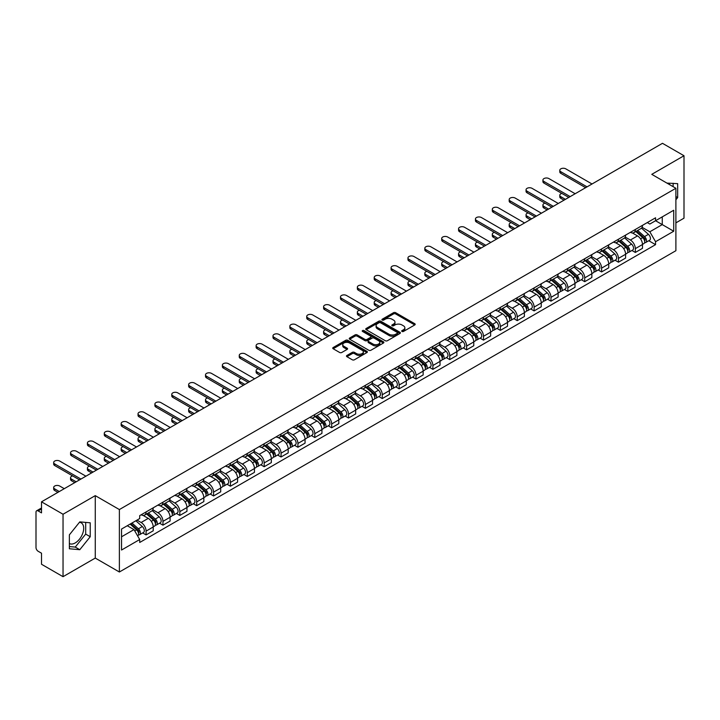 <?xml version="1.0" encoding="UTF-8"?>
<svg xmlns="http://www.w3.org/2000/svg" width="720" height="720" viewBox="0 0 720 720"><rect width="100%" height="100%" fill="white"/><g stroke="black" fill="none" stroke-linecap="round" stroke-linejoin="round"><path stroke-width="1.08" d="M401.994 331.452A1.053 0.603 0 0 0 403.479 331.452L414.756 324.945A1.503 0.864 0 0 0 415.197 324.333A1.503 0.864 0 0 0 414.756 323.712L395.649 312.687A1.503 0.864 0 0 0 393.525 312.687L382.248 319.194A1.053 0.603 0 0 0 383.733 320.058L385.191 319.212A4.806 2.772 0 0 1 391.986 319.212L393.579 320.13A4.806 2.772 0 0 1 394.983 322.092A4.806 2.772 0 0 1 393.579 324.054L392.121 324.891A1.053 0.603 0 0 0 393.606 325.755L395.064 324.909A4.806 2.772 0 0 1 401.859 324.909L403.452 325.827A4.806 2.772 0 0 1 404.856 327.789A4.806 2.772 0 0 1 403.452 329.751L401.994 330.597A1.053 0.603 0 0 0 401.994 331.452L401.994 330.597M667.035 183.15A11.925 6.885 -60 0 1 668.664 183.681A11.925 6.885 -60 0 1 669.933 184.824M79.461 522.297A11.925 6.885 -60 0 1 81.225 522.837A11.925 6.885 -60 0 1 83.052 532.395A11.925 6.885 -60 0 1 75.258 542.907A11.925 6.885 -60 0 1 69.363 543.537M346.923 355.464A1.503 0.864 0 0 0 346.482 356.076A1.503 0.864 0 0 0 346.923 356.688L352.287 359.784A1.503 0.864 0 0 0 354.411 359.784L366.93 352.548A1.503 0.864 0 0 0 367.371 351.936A1.503 0.864 0 0 0 366.93 351.324L347.823 340.29A1.503 0.864 0 0 0 345.708 340.29L333.18 347.526A1.503 0.864 0 0 0 332.739 348.138A1.503 0.864 0 0 0 333.18 348.75L339.651 352.485A1.503 0.864 0 0 0 341.775 352.485L347.139 349.398A1.503 0.864 0 0 0 347.58 348.777A1.503 0.864 0 0 0 347.139 348.165L343.926 346.311A4.014 2.322 0 0 1 342.747 344.673A4.014 2.322 0 0 1 345.231 342.531A4.014 2.322 0 0 1 349.605 343.035L362.187 350.298A4.014 2.322 0 0 1 363.357 351.936A4.014 2.322 0 0 1 360.882 354.078A4.014 2.322 0 0 1 356.508 353.574L354.411 352.368A1.503 0.864 0 0 0 352.287 352.368L346.923 355.464L346.923 356.688M119.376 509.562L95.265 495.639L63.036 514.251L41.517 501.822L662.481 143.316L684 155.736L651.771 174.348L675.891 188.271L119.376 509.562L119.376 572.004L675.891 250.704L675.891 188.271M385.299 340.722A1.503 0.864 0 0 0 387.423 340.722L399.951 333.495A1.503 0.864 0 0 0 400.383 332.874A1.503 0.864 0 0 0 399.951 332.262L380.844 321.237A1.503 0.864 0 0 0 378.72 321.237L366.192 328.464A1.503 0.864 0 0 0 365.751 329.076A1.503 0.864 0 0 0 366.192 329.688L385.299 340.722M362.952 331.677A1.053 0.603 0 0 1 364.014 331.83L364.014 330.579L383.445 341.793A1.503 0.864 0 0 1 383.877 342.405A1.503 0.864 0 0 1 383.445 343.017L370.917 350.253A1.503 0.864 0 0 1 368.793 350.253L349.686 339.219L355.041 336.15L355.041 334.899L349.686 337.995A1.503 0.864 0 0 0 349.245 338.607A1.503 0.864 0 0 0 349.686 339.219L349.686 337.995M355.041 336.15A1.503 0.864 0 0 1 357.165 336.15L357.165 334.899A1.503 0.864 0 0 0 355.041 334.899M357.165 334.899L364.914 339.372A1.503 0.864 0 0 0 367.038 339.372L370.593 337.32A1.503 0.864 0 0 0 371.034 336.708A1.503 0.864 0 0 0 370.593 336.096L362.529 331.434A1.053 0.603 0 0 1 364.014 330.579M63.036 514.251L63.036 576.684L41.517 564.264L41.517 553.212L38.16 551.277A3.06 1.764 -120 0 1 36 547.524L36 512.19A3.06 1.764 -120 0 1 36.63 510.786L41.517 507.969M675.891 222.858L684 218.178L684 155.736M63.036 576.684L95.265 558.081L119.376 572.004M41.517 501.822L41.517 512.874L38.16 510.939A3.06 1.764 -120 0 0 36.63 510.786M635.337 229.473A7.038 4.059 60 0 1 633.879 232.632L641.016 228.51A7.038 4.059 -120 0 0 642.474 225.36M625.203 237.051L630.36 240.03A7.038 4.059 60 0 1 635.337 248.643L642.474 244.521A7.038 4.059 -120 0 0 637.497 235.908L632.385 232.956M642.474 244.521L642.474 248.337L635.337 252.45L631.917 250.479M633.879 232.632A7.038 4.059 60 0 1 630.414 232.317M635.337 248.643L635.337 252.45M618.462 239.22A7.038 4.059 60 0 1 617.004 242.379L624.141 238.257A7.038 4.059 -120 0 0 625.599 235.098M615.042 260.217L618.462 262.197L625.599 258.075L625.599 254.268A7.038 4.059 -120 0 0 620.631 245.646L615.519 242.694M617.004 242.379A7.038 4.059 60 0 1 613.548 242.055M608.337 246.789L613.494 249.768A7.038 4.059 60 0 1 618.462 258.381L618.462 262.197M601.596 248.958A7.038 4.059 60 0 1 600.138 252.117L607.275 247.995A7.038 4.059 -120 0 0 608.733 244.836M598.176 269.955L601.596 271.935L608.733 267.813L608.733 264.006A7.038 4.059 -120 0 0 603.756 255.384L598.644 252.441M600.138 252.117A7.038 4.059 60 0 1 596.673 251.793M591.462 256.536L596.619 259.506A7.038 4.059 60 0 1 601.596 268.128L601.596 271.935M584.721 258.696A7.038 4.059 60 0 1 583.263 261.855L590.4 257.733A7.038 4.059 -120 0 0 591.858 254.574M581.301 279.702L584.721 281.673L591.858 277.551L591.858 273.744A7.038 4.059 -120 0 0 586.89 265.131L581.778 262.179M583.263 261.855A7.038 4.059 60 0 1 579.807 261.54M574.596 266.274L579.753 269.253A7.038 4.059 60 0 1 584.721 277.866L584.721 281.673M567.855 268.434A7.038 4.059 60 0 1 566.397 271.593L573.534 267.471A7.038 4.059 -120 0 0 574.992 264.312M564.435 289.44L567.855 291.411L574.992 287.289L574.992 283.482A7.038 4.059 -120 0 0 570.015 274.869L564.903 271.917M566.397 271.593A7.038 4.059 60 0 1 562.932 271.278M557.721 276.012L562.878 278.991A7.038 4.059 60 0 1 567.855 287.604L567.855 291.411M550.98 278.181A7.038 4.059 60 0 1 549.522 281.331L556.659 277.218A7.038 4.059 -120 0 0 558.117 274.059M547.56 299.178L550.98 301.158L558.117 297.036L558.117 293.22A7.038 4.059 -120 0 0 553.149 284.607L548.037 281.655M549.522 281.331A7.038 4.059 60 0 1 546.066 281.016M540.855 285.75L546.012 288.729A7.038 4.059 60 0 1 550.98 297.342L550.98 301.158M534.114 287.919A7.038 4.059 60 0 1 532.656 291.078L539.793 286.956A7.038 4.059 -120 0 0 541.251 283.797M530.694 308.916L534.114 310.896L541.251 306.774L541.251 302.967A7.038 4.059 -120 0 0 536.274 294.345L531.162 291.402M532.656 291.078A7.038 4.059 60 0 1 529.191 290.754M523.98 295.497L529.137 298.467A7.038 4.059 60 0 1 534.114 307.089L534.114 310.896M517.239 297.657A7.038 4.059 60 0 1 515.781 300.816L522.918 296.694A7.038 4.059 -120 0 0 524.376 293.535M513.819 318.654L517.239 320.634L524.376 316.512L524.376 312.705A7.038 4.059 -120 0 0 519.408 304.092L514.296 301.14M515.781 300.816A7.038 4.059 60 0 1 512.325 300.501M507.114 305.235L512.271 308.205A7.038 4.059 60 0 1 517.239 316.827L517.239 320.634M500.373 307.395A7.038 4.059 60 0 1 498.915 310.554L506.052 306.432A7.038 4.059 -120 0 0 507.51 303.273M496.953 328.401L500.373 330.372L507.51 326.25L507.51 322.443A7.038 4.059 -120 0 0 502.533 313.83L497.421 310.878M498.915 310.554A7.038 4.059 60 0 1 495.45 310.239M490.239 314.973L495.396 317.952A7.038 4.059 60 0 1 500.373 326.565L500.373 330.372M483.498 317.133A7.038 4.059 60 0 1 482.04 320.292L489.177 316.179A7.038 4.059 -120 0 0 490.635 313.02M480.078 338.139L483.498 340.11L490.635 335.997L490.635 332.181A7.038 4.059 -120 0 0 485.667 323.568L480.555 320.616M482.04 320.292A7.038 4.059 60 0 1 478.584 319.977M473.373 324.711L478.53 327.69A7.038 4.059 60 0 1 483.498 336.303L483.498 340.11M466.632 326.88A7.038 4.059 60 0 1 465.174 330.039L472.311 325.917A7.038 4.059 -120 0 0 473.769 322.758M463.212 347.877L466.632 349.857L473.769 345.735L473.769 341.928A7.038 4.059 -120 0 0 468.792 333.306L463.68 330.363M465.174 330.039A7.038 4.059 60 0 1 461.709 329.715M456.498 334.449L461.655 337.428A7.038 4.059 60 0 1 466.632 346.05L466.632 349.857M449.757 336.618A7.038 4.059 60 0 1 448.299 339.777L455.436 335.655A7.038 4.059 -120 0 0 456.894 332.496M446.337 357.615L449.757 359.595L456.894 355.473L456.894 351.666A7.038 4.059 -120 0 0 451.926 343.053L446.814 340.101M448.299 339.777A7.038 4.059 60 0 1 444.843 339.462M439.632 344.196L444.789 347.166A7.038 4.059 60 0 1 449.757 355.788L449.757 359.595M432.891 346.356A7.038 4.059 60 0 1 431.433 349.515L438.57 345.393A7.038 4.059 -120 0 0 440.028 342.234M429.471 367.362L432.891 369.333L440.028 365.211L440.028 361.404A7.038 4.059 -120 0 0 435.051 352.791L429.939 349.839M431.433 349.515A7.038 4.059 60 0 1 427.968 349.2M422.757 353.934L427.914 356.913A7.038 4.059 60 0 1 432.891 365.526L432.891 369.333M416.016 356.094A7.038 4.059 60 0 1 414.558 359.253L421.695 355.131A7.038 4.059 -120 0 0 423.153 351.981M412.596 377.1L416.016 379.071L423.153 374.958L423.153 371.142A7.038 4.059 -120 0 0 418.185 362.529L413.073 359.577M414.558 359.253A7.038 4.059 60 0 1 411.102 358.938M405.891 363.672L411.048 366.651A7.038 4.059 60 0 1 416.016 375.264L416.016 379.071M399.15 365.841A7.038 4.059 60 0 1 397.692 369L404.829 364.878A7.038 4.059 -120 0 0 406.287 361.719M395.73 386.838L399.15 388.818L406.287 384.696L406.287 380.889A7.038 4.059 -120 0 0 401.31 372.267L396.198 369.315M397.692 369A7.038 4.059 60 0 1 394.227 368.676M389.016 373.41L394.173 376.389A7.038 4.059 60 0 1 399.15 385.002L399.15 388.818M382.275 375.579A7.038 4.059 60 0 1 380.817 378.738L387.954 374.616A7.038 4.059 -120 0 0 389.412 371.457M378.855 396.576L382.275 398.556L389.412 394.434L389.412 390.627A7.038 4.059 -120 0 0 384.444 382.005L379.332 379.062M380.817 378.738A7.038 4.059 60 0 1 377.361 378.414M372.15 383.157L377.307 386.127A7.038 4.059 60 0 1 382.275 394.749L382.275 398.556M365.409 385.317A7.038 4.059 60 0 1 363.951 388.476L371.088 384.354A7.038 4.059 -120 0 0 372.546 381.195M361.989 406.323L365.409 408.294L372.546 404.172L372.546 400.365A7.038 4.059 -120 0 0 367.569 391.752L362.457 388.8M363.951 388.476A7.038 4.059 60 0 1 360.486 388.161M355.275 392.895L360.432 395.874A7.038 4.059 60 0 1 365.409 404.487L365.409 408.294M348.534 395.055A7.038 4.059 60 0 1 347.076 398.214L354.213 394.092A7.038 4.059 -120 0 0 355.671 390.933M345.114 416.061L348.534 418.032L355.671 413.91L355.671 410.103A7.038 4.059 -120 0 0 350.703 401.49L345.591 398.538M347.076 398.214A7.038 4.059 60 0 1 343.62 397.899M338.409 402.633L343.566 405.612A7.038 4.059 60 0 1 348.534 414.225L348.534 418.032M331.668 404.802A7.038 4.059 60 0 1 330.21 407.952L337.347 403.839A7.038 4.059 -120 0 0 338.805 400.68M328.248 425.799L331.668 427.779L338.805 423.657L338.805 419.85A7.038 4.059 -120 0 0 333.828 411.228L328.716 408.276M330.21 407.952A7.038 4.059 60 0 1 326.745 407.637M321.534 412.371L326.691 415.35A7.038 4.059 60 0 1 331.668 423.963L331.668 427.779M314.793 414.54A7.038 4.059 60 0 1 313.335 417.699L320.472 413.577A7.038 4.059 -120 0 0 321.93 410.418M311.373 435.537L314.793 437.517L321.93 433.395L321.93 429.588A7.038 4.059 -120 0 0 316.962 420.966L311.85 418.023M313.335 417.699A7.038 4.059 60 0 1 309.879 417.375M304.668 422.118L309.825 425.088A7.038 4.059 60 0 1 314.793 433.71L314.793 437.517M297.927 424.278A7.038 4.059 60 0 1 296.469 427.437L303.606 423.315A7.038 4.059 -120 0 0 305.064 420.156M294.507 445.275L297.927 447.255L305.064 443.133L305.064 439.326A7.038 4.059 -120 0 0 300.087 430.713L294.975 427.761M296.469 427.437A7.038 4.059 60 0 1 293.004 427.122M287.793 431.856L292.95 434.826A7.038 4.059 60 0 1 297.927 443.448L297.927 447.255M281.052 434.016A7.038 4.059 60 0 1 279.594 437.175L286.731 433.053A7.038 4.059 -120 0 0 288.189 429.894M277.632 455.022L281.052 456.993L288.189 452.871L288.189 449.064A7.038 4.059 -120 0 0 283.221 440.451L278.109 437.499M279.594 437.175A7.038 4.059 60 0 1 276.138 436.86M270.927 441.594L276.084 444.573A7.038 4.059 60 0 1 281.052 453.186L281.052 456.993M264.186 443.763A7.038 4.059 60 0 1 262.728 446.913L269.865 442.8A7.038 4.059 -120 0 0 271.323 439.641M260.766 464.76L264.186 466.731L271.323 462.618L271.323 458.802A7.038 4.059 -120 0 0 266.346 450.189L261.234 447.237M262.728 446.913A7.038 4.059 60 0 1 259.263 446.598M254.052 451.332L259.209 454.311A7.038 4.059 60 0 1 264.186 462.924L264.186 466.731M247.311 453.501A7.038 4.059 60 0 1 245.853 456.66L252.99 452.538A7.038 4.059 -120 0 0 254.448 449.379M243.891 474.498L247.311 476.478L254.448 472.356L254.448 468.549A7.038 4.059 -120 0 0 249.48 459.927L244.368 456.984M245.853 456.66A7.038 4.059 60 0 1 242.397 456.336M237.186 461.07L242.343 464.049A7.038 4.059 60 0 1 247.311 472.671L247.311 476.478M230.445 463.239A7.038 4.059 60 0 1 228.987 466.398L236.124 462.276A7.038 4.059 -120 0 0 237.582 459.117M227.025 484.236L230.445 486.216L237.582 482.094L237.582 478.287A7.038 4.059 -120 0 0 232.605 469.674L227.493 466.722M228.987 466.398A7.038 4.059 60 0 1 225.522 466.083M220.311 470.817L225.468 473.787A7.038 4.059 60 0 1 230.445 482.409L230.445 486.216M213.57 472.977A7.038 4.059 60 0 1 212.112 476.136L219.249 472.014A7.038 4.059 -120 0 0 220.707 468.855M210.15 493.983L213.57 495.954L220.707 491.832L220.707 488.025A7.038 4.059 -120 0 0 215.739 479.412L210.627 476.46M212.112 476.136A7.038 4.059 60 0 1 208.656 475.821M203.445 480.555L208.602 483.534A7.038 4.059 60 0 1 213.57 492.147L213.57 495.954M196.704 482.715A7.038 4.059 60 0 1 195.246 485.874L202.383 481.752A7.038 4.059 -120 0 0 203.841 478.602M193.284 503.721L196.704 505.692L203.841 501.579L203.841 497.763A7.038 4.059 -120 0 0 198.864 489.15L193.752 486.198M195.246 485.874A7.038 4.059 60 0 1 191.781 485.559M186.57 490.293L191.727 493.272A7.038 4.059 60 0 1 196.704 501.885L196.704 505.692M179.829 492.462A7.038 4.059 60 0 1 178.371 495.621L185.508 491.499A7.038 4.059 -120 0 0 186.966 488.34M176.409 513.459L179.829 515.439L186.966 511.317L186.966 507.51A7.038 4.059 -120 0 0 181.998 498.888L176.886 495.936M178.371 495.621A7.038 4.059 60 0 1 174.915 495.297M169.704 500.031L174.861 503.01A7.038 4.059 60 0 1 179.829 511.623L179.829 515.439M162.963 502.2A7.038 4.059 60 0 1 161.505 505.359L168.642 501.237A7.038 4.059 -120 0 0 170.1 498.078M159.543 523.197L162.963 525.177L170.1 521.055L170.1 517.248A7.038 4.059 -120 0 0 165.123 508.626L160.011 505.683M161.505 505.359A7.038 4.059 60 0 1 158.04 505.044M152.829 509.778L157.986 512.748A7.038 4.059 60 0 1 162.963 521.37L162.963 525.177M146.088 511.938A7.038 4.059 60 0 1 144.63 515.097L151.767 510.975A7.038 4.059 -120 0 0 153.225 507.816M142.668 532.944L146.088 534.915L153.225 530.793L153.225 526.986A7.038 4.059 -120 0 0 148.257 518.373L143.145 515.421M144.63 515.097A7.038 4.059 60 0 1 141.174 514.782M137.007 520.119L141.12 522.495A7.038 4.059 60 0 1 146.088 531.108L146.088 534.915M647.289 222.579L649.827 224.046L673.722 210.249L662.265 216.864L662.265 224.604L649.827 231.786L642.078 227.313M121.545 536.787L133.983 529.605L139.707 539.532L121.545 550.026L121.545 529.047L139.707 518.553L139.707 515.619L655.56 217.8L655.56 220.734L673.722 231.228L655.56 241.713L649.827 231.786M673.722 210.249L673.722 231.228M139.707 539.532L139.707 542.475L655.56 244.647L655.56 241.713M675.891 199.791L677.673 197.568L677.673 183.654L666.936 183.096M95.265 495.639L95.265 558.081M69.363 548.775L79.794 549.702L90.234 536.724L90.234 522.81L79.794 521.874L69.363 534.861L69.363 548.775M133.983 529.605L127.278 525.735M648.783 240.741L655.56 244.647M673.128 186.678L673.128 183.249M675.891 196.533L677.673 197.568M69.363 546.552L75.258 547.083L85.689 534.096L85.689 522.405M75.258 547.083L79.794 549.702M85.689 534.096L90.234 536.724M402.408 331.605L403.452 331.002A4.806 2.772 0 0 0 404.856 329.04L404.856 327.789M394.983 322.092L394.983 323.343A4.806 2.772 0 0 1 393.579 325.305L392.535 325.899M414.738 324.954L395.649 313.929A1.503 0.864 0 0 0 393.525 313.929L382.662 320.202M399.924 333.504L380.844 322.479A1.503 0.864 0 0 0 378.72 322.479L366.21 329.706M397.296 333.306A1.053 0.603 0 0 0 397.296 332.451L380.52 322.767A1.053 0.603 0 0 0 379.035 322.767L377.496 323.658A4.806 2.772 0 0 0 376.092 325.62A4.806 2.772 0 0 0 377.496 327.573L388.962 334.197A4.806 2.772 0 0 0 395.757 334.197L397.296 333.306L397.296 334.557A1.053 0.603 0 0 0 397.602 334.125L397.602 332.874M376.092 325.62L376.092 326.862A4.806 2.772 0 0 0 377.496 328.824L377.496 327.573M397.296 334.557L395.757 335.448A4.806 2.772 0 0 1 388.962 335.448L377.496 328.824M357.165 336.15L364.914 340.623A1.503 0.864 0 0 0 367.038 340.623L370.593 338.571A1.503 0.864 0 0 0 371.034 337.959L371.034 336.708M364.014 331.83L383.418 343.035M372.96 344.016A4.014 2.322 0 0 0 377.334 344.52A4.014 2.322 0 0 0 379.809 342.378A4.014 2.322 0 0 0 378.639 340.74L374.202 338.175A1.503 0.864 0 0 0 372.078 338.175L368.523 340.236A1.503 0.864 0 0 0 368.091 340.848A1.503 0.864 0 0 0 368.523 341.46L372.96 344.016L372.96 345.267A4.014 2.322 0 0 0 377.334 345.771A4.014 2.322 0 0 0 379.809 343.629L379.809 342.378M368.091 340.848L368.091 342.09A1.503 0.864 0 0 0 368.523 342.711L368.523 341.46M372.96 345.267L368.523 342.711M363.357 351.936L363.357 353.187A4.014 2.322 0 0 1 360.882 355.329A4.014 2.322 0 0 1 356.508 354.825L354.411 353.619A1.503 0.864 0 0 0 352.287 353.619L346.941 356.697M342.747 344.673L342.747 345.924A4.014 2.322 0 0 0 343.926 347.562L343.926 346.311M347.121 349.407L343.926 347.562M366.912 352.566L347.823 341.541A1.503 0.864 0 0 0 345.708 341.541L333.198 348.759L333.18 347.526M635.823 231.516L642.699 237.645A3.825 2.205 60 0 1 643.896 243.558L642.474 244.386M636.003 231.678L639.243 233.541M561.843 193.419A3.519 2.034 -0 0 0 559.791 195.264A3.519 2.034 -0 0 0 560.826 196.695L565.416 199.35M636.516 231.111L644.166 237.933A1.836 1.062 60 0 1 644.742 240.777A1.836 1.062 60 0 1 644.571 240.84M637.659 230.454L644.535 236.583A3.825 2.205 60 0 1 645.732 242.496A3.825 2.205 60 0 1 644.58 242.622M641.493 228.15L648.432 234.333A3.825 2.205 60 0 1 649.629 240.246L645.732 242.496M564.012 200.16L560.826 198.324A3.519 2.034 180 0 1 559.791 196.884L559.791 195.264M585.639 187.677L560.826 173.349A3.519 2.034 180 0 1 559.791 171.909L559.791 170.289A3.519 2.034 -0 0 0 560.826 171.72L587.052 186.867M592.02 183.987L565.794 168.849A3.519 2.034 -0 0 0 561.969 168.408A3.519 2.034 -0 0 0 559.791 170.289M618.948 241.254L625.824 247.383A3.825 2.205 60 0 1 627.03 253.296L625.599 254.124M619.137 241.416L622.368 243.279M544.977 203.157A3.519 2.034 -0 0 0 542.925 205.002A3.519 2.034 -0 0 0 543.951 206.442L548.55 209.088M619.65 240.849L627.291 247.68A1.836 1.062 60 0 1 627.876 250.515A1.836 1.062 60 0 1 627.705 250.578M620.793 240.192L627.669 246.321A3.825 2.205 60 0 1 628.866 252.234A3.825 2.205 60 0 1 627.714 252.36M624.627 237.888L631.557 244.08A3.825 2.205 60 0 1 632.763 249.993L628.866 252.234M547.146 209.907L543.951 208.062A3.519 2.034 180 0 1 542.925 206.622L542.925 205.002M602.082 250.992L608.958 257.13A3.825 2.205 60 0 1 610.155 263.034L608.733 263.862M602.262 251.154L605.502 253.026M528.102 212.895A3.519 2.034 -0 0 0 526.05 214.74A3.519 2.034 -0 0 0 527.085 216.18L531.675 218.835M602.775 250.587L610.425 257.418A1.836 1.062 60 0 1 611.001 260.253A1.836 1.062 60 0 1 610.83 260.325M603.918 249.93L610.794 256.068A3.825 2.205 60 0 1 611.991 261.981A3.825 2.205 60 0 1 610.839 262.098M607.752 247.626L614.691 253.818A3.825 2.205 60 0 1 615.888 259.731L611.991 261.981M530.271 219.645L527.085 217.8A3.519 2.034 180 0 1 526.05 216.369L526.05 214.74M568.773 197.415L543.951 183.087A3.519 2.034 180 0 1 542.925 181.647L542.925 180.027A3.519 2.034 -0 0 0 543.951 181.467L570.177 196.605M575.154 193.734L548.928 178.587A3.519 2.034 -0 0 0 545.094 178.146A3.519 2.034 -0 0 0 542.925 180.027M551.898 207.153L527.085 192.825A3.519 2.034 180 0 1 526.05 191.394L526.05 189.765A3.519 2.034 -0 0 0 527.085 191.205L553.311 206.343M558.279 203.472L532.053 188.334A3.519 2.034 -0 0 0 528.228 187.893A3.519 2.034 -0 0 0 526.05 189.765M585.207 260.73L592.083 266.868A3.825 2.205 60 0 1 593.289 272.781L591.858 273.6M585.396 260.892L588.627 262.764M511.236 222.633A3.519 2.034 -0 0 0 509.184 224.478A3.519 2.034 -0 0 0 510.21 225.918L514.809 228.573M585.909 260.334L593.55 267.156A1.836 1.062 60 0 1 594.135 269.991A1.836 1.062 60 0 1 593.964 270.063M587.052 259.668L593.928 265.806A3.825 2.205 60 0 1 595.125 271.719A3.825 2.205 60 0 1 593.973 271.836M590.886 257.373L597.816 263.556A3.825 2.205 60 0 1 599.022 269.469L595.125 271.719M513.405 229.383L510.21 227.538A3.519 2.034 180 0 1 509.184 226.107L509.184 224.478M568.341 270.468L575.217 276.606A3.825 2.205 60 0 1 576.414 282.519L574.992 283.338M568.521 270.63L571.761 272.502M494.361 232.38A3.519 2.034 -0 0 0 492.309 234.225A3.519 2.034 -0 0 0 493.344 235.656L497.934 238.311M569.034 270.072L576.684 276.894A1.836 1.062 60 0 1 577.26 279.738A1.836 1.062 60 0 1 577.089 279.801M570.177 269.415L577.053 275.544A3.825 2.205 60 0 1 578.25 281.457A3.825 2.205 60 0 1 577.098 281.583M574.011 267.111L580.95 273.294A3.825 2.205 60 0 1 582.147 279.207L578.25 281.457M496.53 239.121L493.344 237.285A3.519 2.034 180 0 1 492.309 235.845L492.309 234.225M551.466 280.215L558.342 286.344A3.825 2.205 60 0 1 559.548 292.257L558.117 293.085M551.655 280.377L554.886 282.24M477.495 242.118A3.519 2.034 -0 0 0 475.443 243.963A3.519 2.034 -0 0 0 476.469 245.394L481.068 248.049M552.168 279.81L559.809 286.641A1.836 1.062 60 0 1 560.394 289.476A1.836 1.062 60 0 1 560.223 289.539M553.311 279.153L560.187 285.282A3.825 2.205 60 0 1 561.384 291.195A3.825 2.205 60 0 1 560.232 291.321M557.145 276.849L564.075 283.041A3.825 2.205 60 0 1 565.281 288.954L561.384 291.195M479.664 248.859L476.469 247.023A3.519 2.034 180 0 1 475.443 245.583L475.443 243.963M535.032 216.891L510.21 202.563A3.519 2.034 180 0 1 509.184 201.132L509.184 199.503A3.519 2.034 -0 0 0 510.21 200.943L536.436 216.081M541.413 213.21L515.187 198.072A3.519 2.034 -0 0 0 511.353 197.631A3.519 2.034 -0 0 0 509.184 199.503M518.157 226.638L493.344 212.31A3.519 2.034 180 0 1 492.309 210.87L492.309 209.25A3.519 2.034 -0 0 0 493.344 210.681L519.57 225.828M524.538 222.948L498.312 207.81A3.519 2.034 -0 0 0 494.487 207.369A3.519 2.034 -0 0 0 492.309 209.25M501.291 236.376L476.469 222.048A3.519 2.034 180 0 1 475.443 220.608L475.443 218.988A3.519 2.034 -0 0 0 476.469 220.419L502.695 235.566M507.672 232.695L481.446 217.548A3.519 2.034 -0 0 0 477.612 217.107A3.519 2.034 -0 0 0 475.443 218.988M534.6 289.953L541.476 296.082A3.825 2.205 60 0 1 542.673 301.995L541.251 302.823M534.78 290.115L538.02 291.987M460.62 251.856A3.519 2.034 -0 0 0 458.568 253.701A3.519 2.034 -0 0 0 459.603 255.141L464.193 257.787M535.293 289.548L542.943 296.379A1.836 1.062 60 0 1 543.519 299.214A1.836 1.062 60 0 1 543.348 299.286M536.436 288.891L543.312 295.029A3.825 2.205 60 0 1 544.509 300.933A3.825 2.205 60 0 1 543.357 301.059M540.27 286.587L547.209 292.779A3.825 2.205 60 0 1 548.406 298.692L544.509 300.933M462.789 258.606L459.603 256.761A3.519 2.034 180 0 1 458.568 255.321L458.568 253.701M484.416 246.114L459.603 231.786A3.519 2.034 180 0 1 458.568 230.346L458.568 228.726A3.519 2.034 -0 0 0 459.603 230.166L485.829 245.304M490.797 242.433L464.571 227.295A3.519 2.034 -0 0 0 460.746 226.854A3.519 2.034 -0 0 0 458.568 228.726M517.725 299.691L524.601 305.829A3.825 2.205 60 0 1 525.807 311.742L524.376 312.561M517.914 299.853L521.145 301.725M443.754 261.594A3.519 2.034 -0 0 0 441.702 263.439A3.519 2.034 -0 0 0 442.728 264.879L447.327 267.534M518.427 299.295L526.068 306.117A1.836 1.062 60 0 1 526.653 308.952A1.836 1.062 60 0 1 526.482 309.024M519.57 298.629L526.446 304.767A3.825 2.205 60 0 1 527.643 310.68A3.825 2.205 60 0 1 526.491 310.797M523.404 296.334L530.334 302.517A3.825 2.205 60 0 1 531.54 308.43L527.643 310.68M445.923 268.344L442.728 266.499A3.519 2.034 180 0 1 441.702 265.068L441.702 263.439M467.55 255.852L442.728 241.524A3.519 2.034 180 0 1 441.702 240.093L441.702 238.464A3.519 2.034 -0 0 0 442.728 239.904L468.954 255.042M473.931 252.171L447.705 237.033A3.519 2.034 -0 0 0 443.871 236.592A3.519 2.034 -0 0 0 441.702 238.464M500.859 309.429L507.735 315.567A3.825 2.205 60 0 1 508.932 321.48L507.51 322.299M501.039 309.591L504.279 311.463M426.879 271.332A3.519 2.034 -0 0 0 424.827 273.186A3.519 2.034 -0 0 0 425.862 274.617L430.452 277.272M501.552 309.033L509.202 315.855A1.836 1.062 60 0 1 509.778 318.699A1.836 1.062 60 0 1 509.607 318.762M502.695 308.367L509.571 314.505A3.825 2.205 60 0 1 510.768 320.418A3.825 2.205 60 0 1 509.616 320.544M506.529 306.072L513.468 312.255A3.825 2.205 60 0 1 514.665 318.168L510.768 320.418M429.048 278.082L425.862 276.246A3.519 2.034 180 0 1 424.827 274.806L424.827 273.186M450.675 265.599L425.862 251.271A3.519 2.034 180 0 1 424.827 249.831L424.827 248.211A3.519 2.034 -0 0 0 425.862 249.642L452.088 264.78M457.056 261.909L430.83 246.771A3.519 2.034 -0 0 0 427.005 246.33A3.519 2.034 -0 0 0 424.827 248.211M483.993 319.176L490.86 325.305A3.825 2.205 60 0 1 492.066 331.218L490.635 332.046M484.173 319.338L487.404 321.201M410.013 281.079A3.519 2.034 -0 0 0 407.961 282.924A3.519 2.034 -0 0 0 408.987 284.355L413.586 287.01M484.686 318.771L492.327 325.602A1.836 1.062 60 0 1 492.912 328.437A1.836 1.062 60 0 1 492.741 328.5M485.829 318.114L492.705 324.243A3.825 2.205 60 0 1 493.902 330.156A3.825 2.205 60 0 1 492.75 330.282M489.663 315.81L496.593 322.002A3.825 2.205 60 0 1 497.799 327.906L493.902 330.156M412.182 287.82L408.987 285.984A3.519 2.034 180 0 1 407.961 284.544L407.961 282.924M433.809 275.337L408.987 261.009A3.519 2.034 180 0 1 407.961 259.569L407.961 257.949A3.519 2.034 -0 0 0 408.987 259.38L435.213 274.527M440.19 271.656L413.964 256.509A3.519 2.034 -0 0 0 410.13 256.068A3.519 2.034 -0 0 0 407.961 257.949M467.118 328.914L473.994 335.043A3.825 2.205 60 0 1 475.191 340.956L473.769 341.784M467.298 329.076L470.538 330.939M393.138 290.817A3.519 2.034 -0 0 0 391.086 292.662A3.519 2.034 -0 0 0 392.121 294.102L396.711 296.748M467.811 328.509L475.461 335.34A1.836 1.062 60 0 1 476.037 338.175A1.836 1.062 60 0 1 475.866 338.238M468.954 327.852L475.83 333.981A3.825 2.205 60 0 1 477.027 339.894A3.825 2.205 60 0 1 475.875 340.02M472.788 325.548L479.727 331.74A3.825 2.205 60 0 1 480.924 337.653L477.027 339.894M395.307 297.567L392.121 295.722A3.519 2.034 180 0 1 391.086 294.282L391.086 292.662M450.252 338.652L457.119 344.79A3.825 2.205 60 0 1 458.325 350.703L456.894 351.522M450.432 338.814L453.663 340.686M376.272 300.555A3.519 2.034 -0 0 0 374.22 302.4A3.519 2.034 -0 0 0 375.246 303.84L379.845 306.495M450.945 338.256L458.595 345.078A1.836 1.062 60 0 1 459.171 347.913A1.836 1.062 60 0 1 459 347.985M452.088 337.59L458.964 343.728A3.825 2.205 60 0 1 460.161 349.641A3.825 2.205 60 0 1 459.009 349.758M455.922 335.286L462.852 341.478A3.825 2.205 60 0 1 464.058 347.391L460.161 349.641M378.441 307.305L375.246 305.46A3.519 2.034 180 0 1 374.22 304.029L374.22 302.4M433.377 348.39L440.253 354.528A3.825 2.205 60 0 1 441.45 360.441L440.028 361.26M433.557 348.552L436.797 350.424M359.397 310.293A3.519 2.034 -0 0 0 357.345 312.147A3.519 2.034 -0 0 0 358.38 313.578L362.97 316.233M434.07 347.994L441.72 354.816A1.836 1.062 60 0 1 442.296 357.66A1.836 1.062 60 0 1 442.125 357.723M435.213 347.328L442.089 353.466A3.825 2.205 60 0 1 443.286 359.379A3.825 2.205 60 0 1 442.134 359.505M439.047 345.033L445.986 351.216A3.825 2.205 60 0 1 447.183 357.129L443.286 359.379M361.566 317.043L358.38 315.198A3.519 2.034 180 0 1 357.345 313.767L357.345 312.147M416.511 358.137L423.378 364.266A3.825 2.205 60 0 1 424.584 370.179L423.153 371.007M416.691 358.299L419.922 360.162M342.531 320.04A3.519 2.034 -0 0 0 340.479 321.885A3.519 2.034 -0 0 0 341.505 323.316L346.104 325.971M417.204 357.732L424.854 364.554A1.836 1.062 60 0 1 425.43 367.398A1.836 1.062 60 0 1 425.259 367.461M418.347 357.075L425.223 363.204A3.825 2.205 60 0 1 426.42 369.117A3.825 2.205 60 0 1 425.268 369.243M422.181 354.771L429.111 360.954A3.825 2.205 60 0 1 430.317 366.867L426.42 369.117M344.7 326.781L341.505 324.945A3.519 2.034 180 0 1 340.479 323.505L340.479 321.885M399.636 367.875L406.512 374.004A3.825 2.205 60 0 1 407.709 379.917L406.287 380.745M399.816 368.037L403.056 369.9M325.656 329.778A3.519 2.034 -0 0 0 323.604 331.623A3.519 2.034 -0 0 0 324.639 333.063L329.229 335.709M400.329 367.47L407.979 374.301A1.836 1.062 60 0 1 408.555 377.136A1.836 1.062 60 0 1 408.384 377.199M401.472 366.813L408.348 372.942A3.825 2.205 60 0 1 409.545 378.855A3.825 2.205 60 0 1 408.393 378.981M405.306 364.509L412.245 370.701A3.825 2.205 60 0 1 413.442 376.614L409.545 378.855M327.825 336.528L324.639 334.683A3.519 2.034 180 0 1 323.604 333.243L323.604 331.623M382.77 377.613L389.637 383.751A3.825 2.205 60 0 1 390.843 389.664L389.412 390.483M382.95 377.775L386.181 379.647M308.79 339.516A3.519 2.034 -0 0 0 306.738 341.361A3.519 2.034 -0 0 0 307.764 342.801L312.363 345.456M383.463 377.217L391.113 384.039A1.836 1.062 60 0 1 391.689 386.874A1.836 1.062 60 0 1 391.518 386.946M384.606 376.551L391.482 382.689A3.825 2.205 60 0 1 392.679 388.602A3.825 2.205 60 0 1 391.527 388.719M388.44 374.247L395.37 380.439A3.825 2.205 60 0 1 396.576 386.352L392.679 388.602M310.959 346.266L307.764 344.421A3.519 2.034 180 0 1 306.738 342.99L306.738 341.361M416.934 285.075L392.121 270.747A3.519 2.034 180 0 1 391.086 269.307L391.086 267.687A3.519 2.034 -0 0 0 392.121 269.127L418.347 284.265M423.315 281.394L397.089 266.247A3.519 2.034 -0 0 0 393.264 265.815A3.519 2.034 -0 0 0 391.086 267.687M400.068 294.813L375.246 280.485A3.519 2.034 180 0 1 374.22 279.054L374.22 277.425A3.519 2.034 -0 0 0 375.246 278.865L401.472 294.003M406.449 291.132L380.223 275.994A3.519 2.034 -0 0 0 376.389 275.553A3.519 2.034 -0 0 0 374.22 277.425M383.193 304.56L358.38 290.223A3.519 2.034 180 0 1 357.345 288.792L357.345 287.172A3.519 2.034 -0 0 0 358.38 288.603L384.606 303.741M389.574 300.87L363.348 285.732A3.519 2.034 -0 0 0 359.523 285.291A3.519 2.034 -0 0 0 357.345 287.172M366.327 314.298L341.505 299.97A3.519 2.034 180 0 1 340.479 298.53L340.479 296.91A3.519 2.034 -0 0 0 341.505 298.341L367.731 313.488M372.708 310.608L346.482 295.47A3.519 2.034 -0 0 0 342.648 295.029A3.519 2.034 -0 0 0 340.479 296.91M349.452 324.036L324.639 309.708A3.519 2.034 180 0 1 323.604 308.268L323.604 306.648A3.519 2.034 -0 0 0 324.639 308.088L350.865 323.226M355.833 320.355L329.607 305.208A3.519 2.034 -0 0 0 325.782 304.776A3.519 2.034 -0 0 0 323.604 306.648M332.586 333.774L307.764 319.446A3.519 2.034 180 0 1 306.738 318.015L306.738 316.386A3.519 2.034 -0 0 0 307.764 317.826L333.99 332.964M338.967 330.093L312.741 314.955A3.519 2.034 -0 0 0 308.907 314.514A3.519 2.034 -0 0 0 306.738 316.386M365.895 387.351L372.771 393.489A3.825 2.205 60 0 1 373.968 399.402L372.546 400.221M366.075 387.513L369.315 389.385M291.915 349.254A3.519 2.034 -0 0 0 289.863 351.099A3.519 2.034 -0 0 0 290.898 352.539L295.488 355.194M366.588 386.955L374.238 393.777A1.836 1.062 60 0 1 374.814 396.612A1.836 1.062 60 0 1 374.643 396.684M367.731 386.289L374.607 392.427A3.825 2.205 60 0 1 375.804 398.34A3.825 2.205 60 0 1 374.652 398.457M371.565 383.994L378.504 390.177A3.825 2.205 60 0 1 379.701 396.09L375.804 398.34M294.084 356.004L290.898 354.159A3.519 2.034 180 0 1 289.863 352.728L289.863 351.099M315.711 343.512L290.898 329.184A3.519 2.034 180 0 1 289.863 327.753L289.863 326.124A3.519 2.034 -0 0 0 290.898 327.564L317.124 342.702M322.092 339.831L295.866 324.693A3.519 2.034 -0 0 0 292.041 324.252A3.519 2.034 -0 0 0 289.863 326.124M349.029 397.089L355.896 403.227A3.825 2.205 60 0 1 357.102 409.14L355.671 409.959M349.209 397.26L352.44 399.123M275.049 359.001A3.519 2.034 -0 0 0 272.997 360.846A3.519 2.034 -0 0 0 274.023 362.277L278.622 364.932M349.722 396.693L357.372 403.515A1.836 1.062 60 0 1 357.948 406.359A1.836 1.062 60 0 1 357.777 406.422M350.865 396.036L357.741 402.165A3.825 2.205 60 0 1 358.938 408.078A3.825 2.205 60 0 1 357.786 408.204M354.699 393.732L361.629 399.915A3.825 2.205 60 0 1 362.835 405.828L358.938 408.078M277.218 365.742L274.023 363.906A3.519 2.034 180 0 1 272.997 362.466L272.997 360.846M298.845 353.259L274.023 338.931A3.519 2.034 180 0 1 272.997 337.491L272.997 335.871A3.519 2.034 -0 0 0 274.023 337.302L300.249 352.449M305.226 349.569L279 334.431A3.519 2.034 -0 0 0 275.166 333.99A3.519 2.034 -0 0 0 272.997 335.871M332.154 406.836L339.03 412.965A3.825 2.205 60 0 1 340.227 418.878L338.805 419.706M332.334 406.998L335.574 408.861M258.174 368.739A3.519 2.034 -0 0 0 256.122 370.584A3.519 2.034 -0 0 0 257.157 372.015L261.747 374.67M332.847 406.431L340.497 413.262A1.836 1.062 60 0 1 341.073 416.097A1.836 1.062 60 0 1 340.902 416.16M333.99 405.774L340.866 411.903A3.825 2.205 60 0 1 342.063 417.816A3.825 2.205 60 0 1 340.911 417.942M337.824 403.47L344.763 409.662A3.825 2.205 60 0 1 345.96 415.575L342.063 417.816M260.343 375.48L257.157 373.644A3.519 2.034 180 0 1 256.122 372.204L256.122 370.584M281.97 362.997L257.157 348.669A3.519 2.034 180 0 1 256.122 347.229L256.122 345.609A3.519 2.034 -0 0 0 257.157 347.04L283.383 362.187M288.351 359.316L262.134 344.169A3.519 2.034 -0 0 0 258.3 343.728A3.519 2.034 -0 0 0 256.122 345.609M315.288 416.574L322.155 422.712A3.825 2.205 60 0 1 323.361 428.616L321.93 429.444M315.468 416.736L318.699 418.608M241.308 378.477A3.519 2.034 -0 0 0 239.256 380.322A3.519 2.034 -0 0 0 240.282 381.762L244.881 384.417M315.981 416.169L323.631 423A1.836 1.062 60 0 1 324.207 425.835A1.836 1.062 60 0 1 324.036 425.907M317.124 415.512L324 421.65A3.825 2.205 60 0 1 325.197 427.563A3.825 2.205 60 0 1 324.045 427.68M320.958 413.208L327.888 419.4A3.825 2.205 60 0 1 329.094 425.313L325.197 427.563M243.477 385.227L240.282 383.382A3.519 2.034 180 0 1 239.256 381.951L239.256 380.322M265.104 372.735L240.282 358.407A3.519 2.034 180 0 1 239.256 356.976L239.256 355.347A3.519 2.034 -0 0 0 240.282 356.787L266.508 371.925M271.485 369.054L245.259 353.916A3.519 2.034 -0 0 0 241.425 353.475A3.519 2.034 -0 0 0 239.256 355.347M298.413 426.312L305.289 432.45A3.825 2.205 60 0 1 306.486 438.363L305.064 439.182M298.593 426.474L301.833 428.346M224.433 388.215A3.519 2.034 -0 0 0 222.381 390.06A3.519 2.034 -0 0 0 223.416 391.5L228.006 394.155M299.106 425.916L306.756 432.738A1.836 1.062 60 0 1 307.332 435.573A1.836 1.062 60 0 1 307.161 435.645M300.249 425.25L307.125 431.388A3.825 2.205 60 0 1 308.322 437.301A3.825 2.205 60 0 1 307.17 437.418M304.083 422.955L311.022 429.138A3.825 2.205 60 0 1 312.219 435.051L308.322 437.301M226.602 394.965L223.416 393.12A3.519 2.034 180 0 1 222.381 391.689L222.381 390.06M248.229 382.473L223.416 368.145A3.519 2.034 180 0 1 222.381 366.714L222.381 365.085A3.519 2.034 -0 0 0 223.416 366.525L249.642 381.663M254.61 378.792L228.393 363.654A3.519 2.034 -0 0 0 224.559 363.213A3.519 2.034 -0 0 0 222.381 365.085M281.547 436.05L288.414 442.188A3.825 2.205 60 0 1 289.62 448.101L288.189 448.92M281.727 436.212L284.958 438.084M207.567 397.953A3.519 2.034 -0 0 0 205.515 399.807A3.519 2.034 -0 0 0 206.541 401.238L211.14 403.893M282.24 435.654L289.89 442.476A1.836 1.062 60 0 1 290.466 445.32A1.836 1.062 60 0 1 290.295 445.383M283.383 434.988L290.259 441.126A3.825 2.205 60 0 1 291.456 447.039A3.825 2.205 60 0 1 290.304 447.165M287.217 432.693L294.147 438.876A3.825 2.205 60 0 1 295.353 444.789L291.456 447.039M209.736 404.703L206.541 402.867A3.519 2.034 180 0 1 205.515 401.427L205.515 399.807M231.363 392.22L206.541 377.892A3.519 2.034 180 0 1 205.515 376.452L205.515 374.832A3.519 2.034 -0 0 0 206.541 376.263L232.767 391.401M237.744 388.53L211.518 373.392A3.519 2.034 -0 0 0 207.684 372.951A3.519 2.034 -0 0 0 205.515 374.832M264.672 445.797L271.548 451.926A3.825 2.205 60 0 1 272.745 457.839L271.323 458.667M264.852 445.959L268.092 447.822M190.692 407.7A3.519 2.034 -0 0 0 188.64 409.545A3.519 2.034 -0 0 0 189.675 410.976L194.265 413.631M265.365 445.392L273.015 452.223A1.836 1.062 60 0 1 273.591 455.058A1.836 1.062 60 0 1 273.42 455.121M266.508 444.735L273.384 450.864A3.825 2.205 60 0 1 274.581 456.777A3.825 2.205 60 0 1 273.429 456.903M270.342 442.431L277.281 448.623A3.825 2.205 60 0 1 278.478 454.527L274.581 456.777M192.861 414.441L189.675 412.605A3.519 2.034 180 0 1 188.64 411.165L188.64 409.545M214.488 401.958L189.675 387.63A3.519 2.034 180 0 1 188.64 386.19L188.64 384.57A3.519 2.034 -0 0 0 189.675 386.001L215.901 401.148M220.869 398.277L194.652 383.13A3.519 2.034 -0 0 0 190.818 382.689A3.519 2.034 -0 0 0 188.64 384.57M247.806 455.535L254.673 461.664A3.825 2.205 60 0 1 255.879 467.577L254.448 468.405M247.986 455.697L251.217 457.56M173.826 417.438A3.519 2.034 -0 0 0 171.774 419.283A3.519 2.034 -0 0 0 172.8 420.723L177.399 423.369M248.499 455.13L256.149 461.961A1.836 1.062 60 0 1 256.725 464.796A1.836 1.062 60 0 1 256.554 464.859M249.642 454.473L256.518 460.611A3.825 2.205 60 0 1 257.715 466.515A3.825 2.205 60 0 1 256.563 466.641M253.476 452.169L260.406 458.361A3.825 2.205 60 0 1 261.612 464.274L257.715 466.515M175.995 424.188L172.8 422.343A3.519 2.034 180 0 1 171.774 420.903L171.774 419.283M197.622 411.696L172.8 397.368A3.519 2.034 180 0 1 171.774 395.928L171.774 394.308A3.519 2.034 -0 0 0 172.8 395.748L199.026 410.886M204.003 408.015L177.777 392.877A3.519 2.034 -0 0 0 173.943 392.436A3.519 2.034 -0 0 0 171.774 394.308M230.931 465.273L237.807 471.411A3.825 2.205 60 0 1 239.004 477.324L237.582 478.143M231.111 465.435L234.351 467.307M156.951 427.176A3.519 2.034 -0 0 0 154.899 429.021A3.519 2.034 -0 0 0 155.934 430.461L160.524 433.116M231.624 464.877L239.274 471.699A1.836 1.062 60 0 1 239.85 474.534A1.836 1.062 60 0 1 239.679 474.606M232.767 464.211L239.643 470.349A3.825 2.205 60 0 1 240.84 476.262A3.825 2.205 60 0 1 239.688 476.379M236.601 461.907L243.54 468.099A3.825 2.205 60 0 1 244.737 474.012L240.84 476.262M159.12 433.926L155.934 432.081A3.519 2.034 180 0 1 154.899 430.65L154.899 429.021M180.747 421.434L155.934 407.106A3.519 2.034 180 0 1 154.899 405.675L154.899 404.046A3.519 2.034 -0 0 0 155.934 405.486L182.16 420.624M187.128 417.753L160.911 402.615A3.519 2.034 -0 0 0 157.077 402.174A3.519 2.034 -0 0 0 154.899 404.046M214.065 475.011L220.932 481.149A3.825 2.205 60 0 1 222.138 487.062L220.707 487.881M214.245 475.173L217.476 477.045M140.085 436.914A3.519 2.034 -0 0 0 138.033 438.768A3.519 2.034 -0 0 0 139.059 440.199L143.658 442.854M214.758 474.615L222.408 481.437A1.836 1.062 60 0 1 222.984 484.281A1.836 1.062 60 0 1 222.813 484.344M215.901 473.949L222.777 480.087A3.825 2.205 60 0 1 223.974 486A3.825 2.205 60 0 1 222.822 486.126M219.735 471.654L226.665 477.837A3.825 2.205 60 0 1 227.871 483.75L223.974 486M142.254 443.664L139.059 441.819A3.519 2.034 180 0 1 138.033 440.388L138.033 438.768M163.881 431.181L139.059 416.844A3.519 2.034 180 0 1 138.033 415.413L138.033 413.793A3.519 2.034 -0 0 0 139.059 415.224L165.285 430.362M170.262 427.491L144.036 412.353A3.519 2.034 -0 0 0 140.202 411.912A3.519 2.034 -0 0 0 138.033 413.793M197.19 484.758L204.066 490.887A3.825 2.205 60 0 1 205.263 496.8L203.841 497.628M197.37 484.92L200.61 486.783M123.21 446.661A3.519 2.034 -0 0 0 121.158 448.506A3.519 2.034 -0 0 0 122.193 449.937L126.783 452.592M197.883 484.353L205.533 491.175A1.836 1.062 60 0 1 206.109 494.019A1.836 1.062 60 0 1 205.938 494.082M199.026 483.696L205.902 489.825A3.825 2.205 60 0 1 207.099 495.738A3.825 2.205 60 0 1 205.947 495.864M202.86 481.392L209.799 487.575A3.825 2.205 60 0 1 210.996 493.488L207.099 495.738M125.379 453.402L122.193 451.566A3.519 2.034 180 0 1 121.158 450.126L121.158 448.506M147.006 440.919L122.193 426.591A3.519 2.034 180 0 1 121.158 425.151L121.158 423.531A3.519 2.034 -0 0 0 122.193 424.962L148.419 440.109M153.387 437.238L127.17 422.091A3.519 2.034 -0 0 0 123.336 421.65A3.519 2.034 -0 0 0 121.158 423.531M180.324 494.496L187.191 500.625A3.825 2.205 60 0 1 188.397 506.538L186.966 507.366M180.504 494.658L183.735 496.521M106.344 456.399A3.519 2.034 -0 0 0 104.292 458.244A3.519 2.034 -0 0 0 105.318 459.684L109.917 462.33M181.017 494.091L188.667 500.922A1.836 1.062 60 0 1 189.243 503.757A1.836 1.062 60 0 1 189.072 503.82M182.16 493.434L189.036 499.563A3.825 2.205 60 0 1 190.233 505.476A3.825 2.205 60 0 1 189.081 505.602M185.994 491.13L192.924 497.322A3.825 2.205 60 0 1 194.13 503.235L190.233 505.476M108.513 463.149L105.318 461.304A3.519 2.034 180 0 1 104.292 459.864L104.292 458.244M130.14 450.657L105.318 436.329A3.519 2.034 180 0 1 104.292 434.889L104.292 433.269A3.519 2.034 -0 0 0 105.318 434.709L131.544 449.847M136.521 446.976L110.295 431.829A3.519 2.034 -0 0 0 106.461 431.397A3.519 2.034 -0 0 0 104.292 433.269M163.449 504.234L170.325 510.372A3.825 2.205 60 0 1 171.522 516.285L170.1 517.104M163.629 504.396L166.869 506.268M89.469 466.137A3.519 2.034 -0 0 0 87.417 467.982A3.519 2.034 -0 0 0 88.452 469.422L93.042 472.077M164.142 503.838L171.792 510.66A1.836 1.062 60 0 1 172.368 513.495A1.836 1.062 60 0 1 172.197 513.567M165.285 503.172L172.161 509.31A3.825 2.205 60 0 1 173.358 515.223A3.825 2.205 60 0 1 172.206 515.34M169.119 500.868L176.058 507.06A3.825 2.205 60 0 1 177.255 512.973L173.358 515.223M91.638 472.887L88.452 471.042A3.519 2.034 180 0 1 87.417 469.611L87.417 467.982M113.265 460.395L88.452 446.067A3.519 2.034 180 0 1 87.417 444.636L87.417 443.007A3.519 2.034 -0 0 0 88.452 444.447L114.678 459.585M119.646 456.714L93.429 441.576A3.519 2.034 -0 0 0 89.595 441.135A3.519 2.034 -0 0 0 87.417 443.007M146.583 513.972L153.45 520.11A3.825 2.205 60 0 1 154.656 526.023L153.225 526.842M146.763 514.134L149.994 516.006M72.603 475.875A3.519 2.034 -0 0 0 70.551 477.72A3.519 2.034 -0 0 0 71.577 479.16L76.176 481.815M147.276 513.576L154.926 520.398A1.836 1.062 60 0 1 155.502 523.242A1.836 1.062 60 0 1 155.331 523.305M148.419 512.91L155.295 519.048A3.825 2.205 60 0 1 156.492 524.961A3.825 2.205 60 0 1 155.34 525.078M152.253 510.615L159.183 516.798A3.825 2.205 60 0 1 160.389 522.711L156.492 524.961M74.772 482.625L71.577 480.78A3.519 2.034 180 0 1 70.551 479.349L70.551 477.72M96.399 470.142L71.577 455.805A3.519 2.034 180 0 1 70.551 454.374L70.551 452.745A3.519 2.034 -0 0 0 71.577 454.185L97.803 469.323M102.78 466.452L76.554 451.314A3.519 2.034 -0 0 0 72.72 450.873A3.519 2.034 -0 0 0 70.551 452.745M130.131 524.088L136.584 529.848A3.825 2.205 60 0 1 137.781 535.761L137.592 535.869M130.194 524.052L133.128 525.744M64.278 488.682L59.688 486.027A3.519 2.034 -0 0 0 55.854 485.586A3.519 2.034 -0 0 0 53.676 487.467A3.519 2.034 -0 0 0 54.711 488.898L59.301 491.553M130.824 523.692L138.051 530.136A1.836 1.062 60 0 1 138.627 532.98A1.836 1.062 60 0 1 138.456 533.043M131.967 523.026L138.42 528.786A3.825 2.205 60 0 1 139.617 534.699A3.825 2.205 60 0 1 138.465 534.825M135.864 520.776L142.317 526.536A3.825 2.205 60 0 1 143.514 532.449L139.617 534.699M57.897 492.363L54.711 490.527A3.519 2.034 180 0 1 53.676 489.087L53.676 487.467M79.524 479.88L54.711 465.552A3.519 2.034 180 0 1 53.676 464.112L53.676 462.492A3.519 2.034 -0 0 0 54.711 463.923L80.937 479.07M85.905 476.19L59.688 461.052A3.519 2.034 -0 0 0 55.854 460.611A3.519 2.034 -0 0 0 53.676 462.492M162.963 521.37L170.1 517.248M179.829 511.623L186.966 507.51M196.704 501.885L203.841 497.763M213.57 492.147L220.707 488.025M230.445 482.409L237.582 478.287M247.311 472.671L254.448 468.549M264.186 462.924L271.323 458.802M281.052 453.186L288.189 449.064M297.927 443.448L305.064 439.326M314.793 433.71L321.93 429.588M331.668 423.963L338.805 419.85M348.534 414.225L355.671 410.103M365.409 404.487L372.546 400.365M382.275 394.749L389.412 390.627M399.15 385.002L406.287 380.889M416.016 375.264L423.153 371.142M432.891 365.526L440.028 361.404M449.757 355.788L456.894 351.666M466.632 346.05L473.769 341.928M483.498 336.303L490.635 332.181M500.373 326.565L507.51 322.443M517.239 316.827L524.376 312.705M534.114 307.089L541.251 302.967M550.98 297.342L558.117 293.22M567.855 287.604L574.992 283.482M584.721 277.866L591.858 273.744M601.596 268.128L608.733 264.006M618.462 258.381L625.599 254.268M146.088 531.108L153.225 526.986M141.12 522.495L148.257 518.373M157.986 512.748L165.123 508.626M174.861 503.01L181.998 498.888M191.727 493.272L198.864 489.15M208.602 483.534L215.739 479.412M225.468 473.787L232.605 469.674M242.343 464.049L249.48 459.927M259.209 454.311L266.346 450.189M276.084 444.573L283.221 440.451M292.95 434.826L300.087 430.713M309.825 425.088L316.962 420.966M326.691 415.35L333.828 411.228M343.566 405.612L350.703 401.49M360.432 395.874L367.569 391.752M377.307 386.127L384.444 382.005M394.173 376.389L401.31 372.267M411.048 366.651L418.185 362.529M427.914 356.913L435.051 352.791M444.789 347.166L451.926 343.053M461.655 337.428L468.792 333.306M478.53 327.69L485.667 323.568M495.396 317.952L502.533 313.83M512.271 308.205L519.408 304.092M529.137 298.467L536.274 294.345M546.012 288.729L553.149 284.607M562.878 278.991L570.015 274.869M579.753 269.253L586.89 265.131M596.619 259.506L603.756 255.384M613.494 249.768L620.631 245.646M630.36 240.03L637.497 235.908M41.517 509.004L38.16 510.939M403.452 331.002L403.452 329.751M392.121 325.755L392.121 324.891M393.579 325.305L393.579 324.054M382.248 320.058L382.248 319.194M393.525 313.929L393.525 312.687M395.649 313.929L395.649 312.687M414.756 324.945L414.756 323.712M366.192 329.688L366.192 328.464M378.72 322.479L378.72 321.237M380.844 322.479L380.844 321.237M399.951 333.495L399.951 332.262M388.962 335.448L388.962 334.197M395.757 335.448L395.757 334.197M364.914 340.623L364.914 339.372M367.038 340.623L367.038 339.372M370.593 338.571L370.593 337.32M383.445 343.017L383.445 341.793M352.287 353.619L352.287 352.368M354.411 353.619L354.411 352.368M356.508 354.825L356.508 353.574M347.139 349.398L347.139 348.165M345.708 341.541L345.708 340.29M347.823 341.541L347.823 340.29M366.93 352.548L366.93 351.324M642.699 237.645L640.557 238.887M645.12 239.931L644.436 240.336M648.432 234.333L644.535 236.583M560.826 198.324L560.826 196.695M560.826 171.72L560.826 173.349M625.824 247.383L623.682 248.625M628.254 249.678L627.561 250.074M631.557 244.08L627.669 246.321M543.951 208.062L543.951 206.442M608.958 257.13L606.816 258.363M611.379 259.416L610.695 259.812M614.691 253.818L610.794 256.068M527.085 217.8L527.085 216.18M543.951 181.467L543.951 183.087M527.085 191.205L527.085 192.825M592.083 266.868L589.941 268.101M594.513 269.154L593.82 269.55M597.816 263.556L593.928 265.806M510.21 227.538L510.21 225.918M575.217 276.606L573.075 277.848M577.638 278.892L576.954 279.297M580.95 273.294L577.053 275.544M493.344 237.285L493.344 235.656M558.342 286.344L556.2 287.586M560.772 288.639L560.079 289.035M564.075 283.041L560.187 285.282M476.469 247.023L476.469 245.394M510.21 200.943L510.21 202.563M493.344 210.681L493.344 212.31M476.469 220.419L476.469 222.048M541.476 296.082L539.334 297.324M543.897 298.377L543.213 298.773M547.209 292.779L543.312 295.029M459.603 256.761L459.603 255.141M459.603 230.166L459.603 231.786M524.601 305.829L522.459 307.062M527.031 308.115L526.338 308.511M530.334 302.517L526.446 304.767M442.728 266.499L442.728 264.879M442.728 239.904L442.728 241.524M507.735 315.567L505.593 316.8M510.156 317.853L509.472 318.249M513.468 312.255L509.571 314.505M425.862 276.246L425.862 274.617M425.862 249.642L425.862 251.271M490.86 325.305L488.718 326.547M493.29 327.6L492.597 327.996M496.593 322.002L492.705 324.243M408.987 285.984L408.987 284.355M408.987 259.38L408.987 261.009M473.994 335.043L471.852 336.285M476.415 337.338L475.731 337.734M479.727 331.74L475.83 333.981M392.121 295.722L392.121 294.102M457.119 344.79L454.977 346.023M459.549 347.076L458.856 347.472M462.852 341.478L458.964 343.728M375.246 305.46L375.246 303.84M440.253 354.528L438.111 355.761M442.674 356.814L441.99 357.21M445.986 351.216L442.089 353.466M358.38 315.198L358.38 313.578M423.378 364.266L421.236 365.508M425.808 366.552L425.115 366.957M429.111 360.954L425.223 363.204M341.505 324.945L341.505 323.316M406.512 374.004L404.37 375.246M408.933 376.299L408.249 376.695M412.245 370.701L408.348 372.942M324.639 334.683L324.639 333.063M389.637 383.751L387.495 384.984M392.067 386.037L391.374 386.433M395.37 380.439L391.482 382.689M307.764 344.421L307.764 342.801M392.121 269.127L392.121 270.747M375.246 278.865L375.246 280.485M358.38 288.603L358.38 290.223M341.505 298.341L341.505 299.97M324.639 308.088L324.639 309.708M307.764 317.826L307.764 319.446M372.771 393.489L370.629 394.722M375.192 395.775L374.508 396.171M378.504 390.177L374.607 392.427M290.898 354.159L290.898 352.539M290.898 327.564L290.898 329.184M355.896 403.227L353.754 404.469M358.326 405.513L357.633 405.918M361.629 399.915L357.741 402.165M274.023 363.906L274.023 362.277M274.023 337.302L274.023 338.931M339.03 412.965L336.888 414.207M341.451 415.26L340.767 415.656M344.763 409.662L340.866 411.903M257.157 373.644L257.157 372.015M257.157 347.04L257.157 348.669M322.155 422.712L320.013 423.945M324.585 424.998L323.892 425.394M327.888 419.4L324 421.65M240.282 383.382L240.282 381.762M240.282 356.787L240.282 358.407M305.289 432.45L303.147 433.683M307.71 434.736L307.026 435.132M311.022 429.138L307.125 431.388M223.416 393.12L223.416 391.5M223.416 366.525L223.416 368.145M288.414 442.188L286.272 443.421M290.844 444.474L290.151 444.879M294.147 438.876L290.259 441.126M206.541 402.867L206.541 401.238M206.541 376.263L206.541 377.892M271.548 451.926L269.406 453.168M273.969 454.221L273.285 454.617M277.281 448.623L273.384 450.864M189.675 412.605L189.675 410.976M189.675 386.001L189.675 387.63M254.673 461.664L252.531 462.906M257.103 463.959L256.41 464.355M260.406 458.361L256.518 460.611M172.8 422.343L172.8 420.723M172.8 395.748L172.8 397.368M237.807 471.411L235.665 472.644M240.228 473.697L239.544 474.093M243.54 468.099L239.643 470.349M155.934 432.081L155.934 430.461M155.934 405.486L155.934 407.106M220.932 481.149L218.79 482.382M223.362 483.435L222.669 483.831M226.665 477.837L222.777 480.087M139.059 441.819L139.059 440.199M139.059 415.224L139.059 416.844M204.066 490.887L201.924 492.129M206.487 493.173L205.803 493.578M209.799 487.575L205.902 489.825M122.193 451.566L122.193 449.937M122.193 424.962L122.193 426.591M187.191 500.625L185.049 501.867M189.621 502.92L188.928 503.316M192.924 497.322L189.036 499.563M105.318 461.304L105.318 459.684M105.318 434.709L105.318 436.329M170.325 510.372L168.183 511.605M172.746 512.658L172.062 513.054M176.058 507.06L172.161 509.31M88.452 471.042L88.452 469.422M88.452 444.447L88.452 446.067M153.45 520.11L151.308 521.343M155.88 522.396L155.187 522.792M159.183 516.798L155.295 519.048M71.577 480.78L71.577 479.16M71.577 454.185L71.577 455.805M136.584 529.848L134.73 530.919M139.005 532.134L138.321 532.539M142.317 526.536L138.42 528.786M54.711 490.527L54.711 488.898M54.711 463.923L54.711 465.552"/></g></svg>
